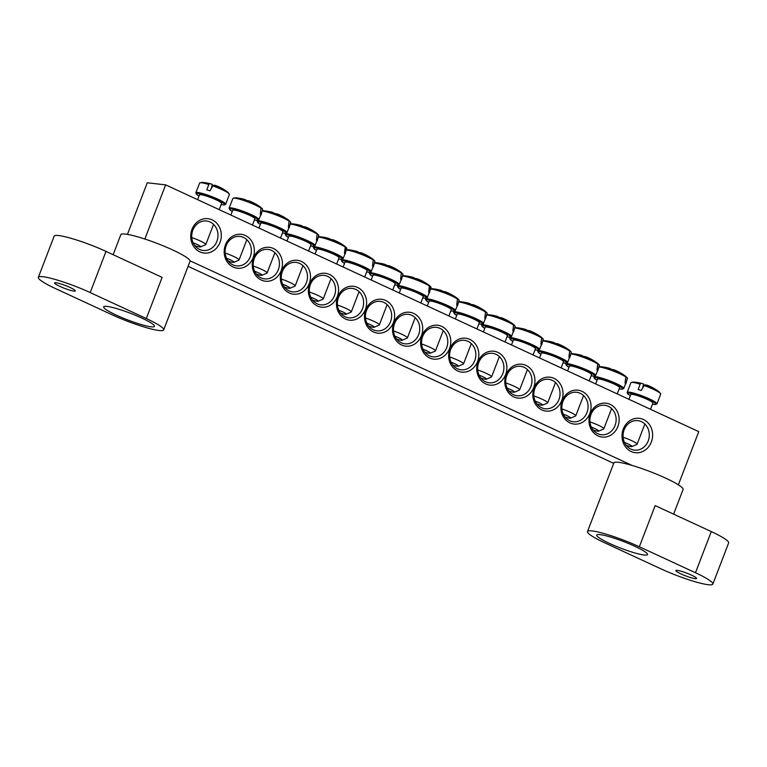 <?xml version="1.0" encoding="UTF-8"?>
<svg xmlns="http://www.w3.org/2000/svg" width="767" height="767" viewBox="0 0 767 767"><rect width="100%" height="100%" fill="white"/><g stroke="black" fill="none" stroke-linecap="round" stroke-linejoin="round"><path stroke-width="1.15" d="M590.993 414.439A14.832 13.106 -83.6 0 1 604.674 405.264A14.832 13.106 -83.6 0 1 616.035 421.466A14.832 13.106 -83.6 0 1 601.357 434.736A14.832 13.106 -83.6 0 1 590.993 414.439M613.686 463.345L188.088 266.341M127.447 234.376L147.254 182.795L165.643 184.857L144.848 239.026M590.226 413.72A17.056 15.072 96.4 0 0 605.719 436.989A17.056 15.072 96.4 0 0 616.208 409.655A17.056 15.072 96.4 0 0 590.226 413.72M678.354 484.811L698.766 431.639L165.643 184.857M190.043 260.799L632.219 465.483M562.163 400.729A17.056 15.072 96.4 0 0 577.656 423.998A17.056 15.072 96.4 0 0 588.155 396.664A17.056 15.072 96.4 0 0 562.163 400.729M506.047 374.756A17.056 15.072 96.4 0 0 521.541 398.025A17.056 15.072 96.4 0 0 532.039 370.691A17.056 15.072 96.4 0 0 506.047 374.756M449.922 348.774A17.056 15.072 96.4 0 0 465.425 372.043A17.056 15.072 96.4 0 0 475.914 344.709A17.056 15.072 96.4 0 0 449.922 348.774M253.11 257.674A17.056 15.072 96.4 0 0 237.617 234.405A17.056 15.072 96.4 0 0 227.118 261.739A17.056 15.072 96.4 0 0 253.11 257.674M309.226 283.646A17.056 15.072 96.4 0 0 293.732 260.377A17.056 15.072 96.4 0 0 283.244 287.711A17.056 15.072 96.4 0 0 309.226 283.646M365.351 309.628A17.056 15.072 96.4 0 0 349.848 286.359A17.056 15.072 96.4 0 0 339.359 313.693A17.056 15.072 96.4 0 0 365.351 309.628M421.466 335.601A17.056 15.072 96.4 0 0 405.973 312.332A17.056 15.072 96.4 0 0 395.475 339.666A17.056 15.072 96.4 0 0 421.466 335.601M220.043 242.362A17.305 15.292 96.4 0 0 204.319 218.758A17.305 15.292 96.4 0 0 193.677 246.485A17.305 15.292 96.4 0 0 220.043 242.362M651.346 442.013A17.305 15.292 96.4 0 0 635.632 418.408A17.305 15.292 96.4 0 0 624.98 446.135A17.305 15.292 96.4 0 0 651.346 442.013M393.404 322.61A17.056 15.072 96.4 0 0 377.91 299.341A17.056 15.072 96.4 0 0 367.422 326.675A17.056 15.072 96.4 0 0 393.404 322.61M337.288 296.637A17.056 15.072 96.4 0 0 321.795 273.368A17.056 15.072 96.4 0 0 311.297 300.702A17.056 15.072 96.4 0 0 337.288 296.637M281.173 270.665A17.056 15.072 96.4 0 0 265.67 247.396A17.056 15.072 96.4 0 0 255.181 274.73A17.056 15.072 96.4 0 0 281.173 270.665M421.869 335.793A17.056 15.072 96.4 0 0 437.363 359.061A17.056 15.072 96.4 0 0 447.861 331.728A17.056 15.072 96.4 0 0 421.869 335.793M477.985 361.765A17.056 15.072 96.4 0 0 493.478 385.034A17.056 15.072 96.4 0 0 503.977 357.7A17.056 15.072 96.4 0 0 477.985 361.765M534.1 387.738A17.056 15.072 96.4 0 0 549.603 411.007A17.056 15.072 96.4 0 0 560.092 383.673A17.056 15.072 96.4 0 0 534.1 387.738M562.93 401.448A14.832 13.106 -83.6 0 1 576.611 392.282A14.832 13.106 -83.6 0 1 587.982 408.485A14.832 13.106 -83.6 0 1 573.304 421.754A14.832 13.106 -83.6 0 1 562.93 401.448M534.877 388.457A14.832 13.106 -83.6 0 1 548.558 379.291A14.832 13.106 -83.6 0 1 559.92 395.494A14.832 13.106 -83.6 0 1 545.241 408.763A14.832 13.106 -83.6 0 1 534.877 388.457M506.814 375.475A14.832 13.106 -83.6 0 1 520.496 366.3A14.832 13.106 -83.6 0 1 531.867 382.503A14.832 13.106 -83.6 0 1 517.179 395.772A14.832 13.106 -83.6 0 1 506.814 375.475M478.752 362.484A14.832 13.106 -83.6 0 1 492.443 353.319A14.832 13.106 -83.6 0 1 503.804 369.512A14.832 13.106 -83.6 0 1 489.125 382.791A14.832 13.106 -83.6 0 1 478.752 362.484M450.699 349.493A14.832 13.106 -83.6 0 1 464.38 340.327A14.832 13.106 -83.6 0 1 475.741 356.53A14.832 13.106 -83.6 0 1 461.063 369.799A14.832 13.106 -83.6 0 1 450.699 349.493M422.636 336.512A14.832 13.106 -83.6 0 1 436.318 327.336A14.832 13.106 -83.6 0 1 447.688 343.539A14.832 13.106 -83.6 0 1 433 356.808A14.832 13.106 -83.6 0 1 422.636 336.512M250.272 256.724A14.832 13.106 -83.6 0 1 236.591 265.89A14.832 13.106 -83.6 0 1 225.22 249.687A14.832 13.106 -83.6 0 1 239.908 236.418A14.832 13.106 -83.6 0 1 250.272 256.724M278.335 269.706A14.832 13.106 -83.6 0 1 264.653 278.881A14.832 13.106 -83.6 0 1 253.283 262.678A14.832 13.106 -83.6 0 1 267.961 249.409A14.832 13.106 -83.6 0 1 278.335 269.706M306.388 282.697A14.832 13.106 -83.6 0 1 292.706 291.872A14.832 13.106 -83.6 0 1 281.345 275.669A14.832 13.106 -83.6 0 1 296.024 262.391A14.832 13.106 -83.6 0 1 306.388 282.697M334.45 295.688A14.832 13.106 -83.6 0 1 320.769 304.854A14.832 13.106 -83.6 0 1 309.398 288.651A14.832 13.106 -83.6 0 1 324.086 275.382A14.832 13.106 -83.6 0 1 334.45 295.688M362.513 308.679A14.832 13.106 -83.6 0 1 348.822 317.845A14.832 13.106 -83.6 0 1 337.461 301.642A14.832 13.106 -83.6 0 1 352.139 288.373A14.832 13.106 -83.6 0 1 362.513 308.679M390.566 321.661A14.832 13.106 -83.6 0 1 376.885 330.836A14.832 13.106 -83.6 0 1 365.523 314.633A14.832 13.106 -83.6 0 1 380.202 301.364A14.832 13.106 -83.6 0 1 390.566 321.661M418.629 334.652A14.832 13.106 -83.6 0 1 404.947 343.817A14.832 13.106 -83.6 0 1 393.576 327.624A14.832 13.106 -83.6 0 1 408.265 314.345A14.832 13.106 -83.6 0 1 418.629 334.652M626.821 446.078A14.832 13.106 96.4 0 0 627.329 445.694M648.201 440.958A14.832 13.106 -83.6 0 1 634.51 450.124A14.832 13.106 -83.6 0 1 623.149 433.93A14.832 13.106 -83.6 0 1 637.828 420.652A14.832 13.106 -83.6 0 1 648.201 440.958M195.518 246.428A14.832 13.106 96.4 0 0 196.026 246.044M216.888 241.308A14.832 13.106 -83.6 0 1 203.207 250.473A14.832 13.106 -83.6 0 1 191.836 234.28A14.832 13.106 -83.6 0 1 206.524 221.001A14.832 13.106 -83.6 0 1 216.888 241.308M219.189 209.65L221.586 203.408A11.86 1.563 -159 0 0 211.078 197.694A11.86 1.563 -159 0 0 199.439 194.904L197.618 199.66M212.632 185.815A15.944 2.109 21 0 1 229.41 194.396L228.067 192.364A15.292 2.023 -159 0 0 213.082 185.365L209.918 190.849A16.682 2.205 -159 0 0 206.86 189.823L209.007 183.994A15.292 2.023 -159 0 0 202.018 182.364L199.66 182.977A15.944 2.109 21 0 1 208.662 184.483M228.067 192.364A49.433 49.433 0 0 0 216.15 185.643A49.395 15.704 113.8 0 0 213.082 185.365M209.007 183.994A49.395 14.563 -76.7 0 1 211.328 184.022A49.395 14.563 -76.7 0 1 212.267 184.406L211.424 187.905M212.047 185.336A49.395 45.799 145.4 0 1 212.286 185.393A4.899 0.652 -159 0 0 212.756 185.633M193.159 242.813A7.91 1.045 21 0 1 200.57 246.926L205.614 244.731A11.86 1.563 -159 0 0 205.786 244.577A11.86 1.563 -159 0 0 191.798 237.607M200.57 246.926A7.91 1.045 21 0 1 194.885 245.67M211.855 187.138L212.286 185.393M650.502 409.3L652.899 403.058A11.86 1.563 -159 0 0 652.525 402.397A11.86 1.563 -159 0 0 640.637 396.692A11.86 1.563 -159 0 0 630.752 394.554L628.921 399.31M643.935 385.465A15.944 2.109 21 0 1 660.713 394.046L659.38 392.014A15.292 2.023 -159 0 0 644.395 385.015L641.222 390.499A16.682 2.205 -159 0 0 639.678 389.962A16.682 2.205 -159 0 0 638.173 389.473L640.311 383.644A15.292 2.023 -159 0 0 633.321 382.014L630.973 382.628A15.944 2.109 21 0 1 639.966 384.133M640.311 383.644A49.395 14.563 -76.7 0 1 642.641 383.673A49.395 14.563 -76.7 0 1 643.58 384.056L642.736 387.556M643.36 384.986A49.395 45.799 145.4 0 1 643.599 385.044A4.899 0.652 -159 0 0 644.069 385.283M647.473 385.293A49.395 15.704 113.8 0 0 644.395 385.015M624.472 442.463A7.91 1.045 21 0 1 631.749 446.03A7.91 1.045 21 0 1 631.883 446.576L636.926 444.381A11.86 1.563 -159 0 0 637.099 444.227A11.86 1.563 -159 0 0 636.725 443.566A11.86 1.563 -159 0 0 623.111 437.257M631.883 446.576A7.91 1.045 21 0 1 626.188 445.32M643.168 386.789L643.599 385.044M420.815 302.984L423.211 296.743A11.86 1.563 -159 0 0 412.704 291.029A11.86 1.563 -159 0 0 401.064 288.239L399.243 292.994M429.788 285.976A49.395 45.799 145.4 0 1 430.575 286.561L429.453 292.86A16.682 2.205 -159 0 0 429.117 292.495A16.682 2.205 -159 0 0 428.628 292.083L429.462 285.525A15.292 2.023 -159 0 0 416.797 279.466A15.292 2.023 -159 0 0 403.643 275.698L402.867 275.669M429.462 285.525A49.395 46.94 -61.9 0 0 428.063 284.499A49.433 49.433 0 0 0 417.775 278.967A49.395 15.704 113.8 0 0 415.695 278.613A48.733 46.317 -61.9 0 0 411.495 277.203A49.395 14.563 -76.7 0 1 412.953 277.357A49.395 14.563 -76.7 0 1 413.892 277.74L413.844 277.932M430.575 286.561L430.91 287.366A15.944 2.109 21 0 1 431.035 287.721L427.305 297.615A16.002 2.119 -159 0 0 426.835 296.647A16.002 2.119 -159 0 0 410.537 288.862A16.002 2.119 -159 0 0 397.44 286.149L398.159 287.673L400.614 289.399A15.052 1.985 21 0 1 403.145 287.472A15.052 1.985 21 0 1 422.186 294.777A15.052 1.985 21 0 1 422.78 297.884L425.752 298.258L427.305 297.615M394.919 336.195A7.91 1.045 21 0 1 402.196 340.251L407.239 338.065A11.86 1.563 -159 0 0 407.411 337.911A11.86 1.563 -159 0 0 393.538 330.98M402.196 340.251A7.91 1.045 21 0 1 396.865 339.119A7.91 1.045 21 0 1 396.654 339.052M392.762 289.993L395.158 283.752A11.86 1.563 -159 0 0 384.641 278.038A11.86 1.563 -159 0 0 373.002 275.248L371.18 280.003M401.726 272.985A49.395 45.799 145.4 0 1 402.512 273.57L402.857 274.375L401.39 279.869A16.682 2.205 -159 0 0 401.055 279.514A16.682 2.205 -159 0 0 400.566 279.102L401.409 272.534A15.292 2.023 -159 0 0 388.735 266.475A15.292 2.023 -159 0 0 375.581 262.707L374.804 262.678M401.409 272.534A49.395 46.94 -61.9 0 0 400 271.508A49.433 49.433 0 0 0 389.713 265.976M389.722 265.986A49.395 15.704 113.8 0 0 387.632 265.622A48.733 46.317 -61.9 0 0 383.442 264.212A49.395 14.563 -76.7 0 1 384.9 264.366A49.395 14.563 -76.7 0 1 385.839 264.749L385.791 264.941M402.512 273.57L402.857 274.375A15.944 2.109 21 0 1 402.972 274.739L399.243 284.624A16.002 2.119 -159 0 0 398.782 283.665A16.002 2.119 -159 0 0 382.474 275.88A16.002 2.119 -159 0 0 369.378 273.157L370.106 274.682L372.561 276.408A15.052 1.985 21 0 1 375.082 274.481A15.052 1.985 21 0 1 394.123 281.786A15.052 1.985 21 0 1 394.717 284.893L397.69 285.276L399.243 284.624M366.856 323.204A7.91 1.045 21 0 1 374.143 327.269L379.176 325.074A11.86 1.563 -159 0 0 379.349 324.92A11.86 1.563 -159 0 0 365.485 317.998M374.143 327.269A7.91 1.045 21 0 1 368.802 326.138A7.91 1.045 21 0 1 368.591 326.061M364.699 277.002L367.096 270.761A11.86 1.563 -159 0 0 356.578 265.046A11.86 1.563 -159 0 0 344.949 262.256L343.117 267.012M373.673 260.003A49.395 45.799 145.4 0 1 374.449 260.579L374.795 261.394L373.337 266.887A16.682 2.205 -159 0 0 373.002 266.523A16.682 2.205 -159 0 0 372.503 266.111L373.347 259.553A15.292 2.023 -159 0 0 360.682 253.493A15.292 2.023 -159 0 0 347.518 249.716L346.751 249.697M373.347 259.553A49.395 46.94 -61.9 0 0 371.947 258.527A49.433 49.433 0 0 0 361.66 252.995M361.669 252.995A49.395 15.704 113.8 0 0 359.579 252.631A48.733 46.317 -61.9 0 0 355.38 251.221A49.395 14.563 -76.7 0 1 356.837 251.375A49.395 14.563 -76.7 0 1 357.777 251.758L357.729 251.96M374.449 260.579L374.795 261.394A15.944 2.109 21 0 1 374.91 261.748L371.18 271.633A16.002 2.119 -159 0 0 370.72 270.674A16.002 2.119 -159 0 0 354.412 262.889A16.002 2.119 -159 0 0 341.325 260.176L342.044 261.691L344.498 263.426M338.793 310.213A7.91 1.045 21 0 1 346.08 314.278L351.123 312.092A11.86 1.563 -159 0 0 351.296 311.929A11.86 1.563 -159 0 0 337.422 305.007M346.08 314.278A7.91 1.045 21 0 1 340.749 313.147A7.91 1.045 21 0 1 340.529 313.07M336.646 264.011L339.033 257.77A11.86 1.563 -159 0 0 328.525 252.055A11.86 1.563 -159 0 0 316.886 249.275L315.064 254.03M345.61 247.012A49.395 45.799 145.4 0 1 346.396 247.597L345.275 253.896A16.682 2.205 -159 0 0 344.939 253.532A16.682 2.205 -159 0 0 344.45 253.12L345.284 246.562A15.292 2.023 -159 0 0 332.619 240.502A15.292 2.023 -159 0 0 319.465 236.725L318.688 236.706M345.284 246.562A49.395 46.94 -61.9 0 0 343.884 245.536A49.433 49.433 0 0 0 333.597 240.004A49.395 15.704 113.8 0 0 331.517 239.64A48.733 46.317 -61.9 0 0 327.317 238.24A49.395 14.563 -76.7 0 1 328.784 238.384A49.395 14.563 -76.7 0 1 329.714 238.767L329.676 238.968M346.396 247.597L346.732 248.403A15.944 2.109 21 0 1 346.857 248.757L343.127 258.652A16.002 2.119 -159 0 0 342.657 257.683A16.002 2.119 -159 0 0 326.358 249.898A16.002 2.119 -159 0 0 313.262 247.185L313.981 248.709L316.435 250.435A15.052 1.985 21 0 1 318.967 248.498A15.052 1.985 21 0 1 338.007 255.814A15.052 1.985 21 0 1 338.602 258.92M310.74 297.222A7.91 1.045 21 0 1 318.017 301.287L323.06 299.101A11.86 1.563 -159 0 0 323.233 298.938A11.86 1.563 -159 0 0 309.36 292.016M318.017 301.287A7.91 1.045 21 0 1 312.687 300.156A7.91 1.045 21 0 1 312.476 300.089M308.583 251.03L310.98 244.788A11.86 1.563 -159 0 0 300.463 239.074A11.86 1.563 -159 0 0 288.823 236.284L287.002 241.039M317.548 234.021A49.395 45.799 145.4 0 1 318.334 234.606L318.679 235.411L317.222 240.905A16.682 2.205 -159 0 0 316.876 240.55A16.682 2.205 -159 0 0 316.387 240.129L317.231 233.571A15.292 2.023 -159 0 0 304.557 227.511A15.292 2.023 -159 0 0 291.402 223.743L290.626 223.715M317.231 233.571A49.395 46.94 -61.9 0 0 315.822 232.545A49.433 49.433 0 0 0 305.544 227.013A49.395 15.704 113.8 0 0 303.464 226.658A48.733 46.317 -61.9 0 0 299.264 225.249A49.395 14.563 -76.7 0 1 300.722 225.402A49.395 14.563 -76.7 0 1 301.661 225.786L301.613 225.977M318.334 234.606L318.679 235.411A15.944 2.109 21 0 1 318.794 235.766L315.064 245.661A16.002 2.119 -159 0 0 314.604 244.692A16.002 2.119 -159 0 0 298.296 236.907A16.002 2.119 -159 0 0 285.209 234.194L285.928 235.718L288.382 237.444A15.052 1.985 21 0 1 290.904 235.517A15.052 1.985 21 0 1 309.945 242.823A15.052 1.985 21 0 1 310.539 245.929M282.678 284.241A7.91 1.045 21 0 1 289.964 288.296L294.998 286.11A11.86 1.563 -159 0 0 295.17 285.957A11.86 1.563 -159 0 0 281.307 279.025M289.964 288.296A7.91 1.045 21 0 1 284.634 287.165A7.91 1.045 21 0 1 284.413 287.098M280.521 238.038L282.918 231.797A11.86 1.563 -159 0 0 272.41 226.083A11.86 1.563 -159 0 0 260.77 223.293L258.939 228.048M289.495 221.04A49.395 45.799 145.4 0 1 290.271 221.615L290.616 222.42L289.159 227.914A16.682 2.205 -159 0 0 288.823 227.559A16.682 2.205 -159 0 0 288.334 227.147L289.169 220.58A15.292 2.023 -159 0 0 276.503 214.52A15.292 2.023 -159 0 0 263.34 210.752L262.573 210.724M289.169 220.58A49.395 46.94 -61.9 0 0 287.769 219.554A49.433 49.433 0 0 0 277.481 214.031M277.491 214.031A49.395 15.704 113.8 0 0 275.401 213.667A48.733 46.317 -61.9 0 0 271.202 212.258A49.395 14.563 -76.7 0 1 272.659 212.411A49.395 14.563 -76.7 0 1 273.598 212.795L273.551 212.986M290.271 221.615L290.616 222.42A15.944 2.109 21 0 1 290.731 222.785L287.002 232.669A16.002 2.119 -159 0 0 286.542 231.711A16.002 2.119 -159 0 0 270.243 223.926A16.002 2.119 -159 0 0 257.146 221.212L257.865 222.727L260.32 224.453M254.625 271.25A7.91 1.045 21 0 1 261.902 275.315L266.945 273.119A11.86 1.563 -159 0 0 267.117 272.966A11.86 1.563 -159 0 0 253.244 266.044M261.902 275.315A7.91 1.045 21 0 1 256.571 274.183A7.91 1.045 21 0 1 256.36 274.107M252.468 225.047L254.865 218.806A11.86 1.563 -159 0 0 244.347 213.092A11.86 1.563 -159 0 0 232.708 210.302L230.886 215.057M261.432 208.049A49.395 45.799 145.4 0 1 262.218 208.624L262.563 209.439L261.096 214.933A16.682 2.205 -159 0 0 260.761 214.568A16.682 2.205 -159 0 0 260.272 214.156L261.106 207.598A15.292 2.023 -159 0 0 248.441 201.539A15.292 2.023 -159 0 0 235.287 197.761L232.928 198.375A15.944 2.109 21 0 1 245.44 201.05A15.944 2.109 21 0 1 261.48 208.432M261.106 207.598A49.395 46.94 -61.9 0 0 259.706 206.572A49.433 49.433 0 0 0 249.419 201.04A49.395 15.704 113.8 0 0 247.338 200.676A48.733 46.317 -61.9 0 0 243.139 199.267A49.395 14.563 -76.7 0 1 244.606 199.42A49.395 14.563 -76.7 0 1 245.545 199.804L245.498 200.005M262.218 208.624L262.563 209.439A15.944 2.109 21 0 1 262.678 209.794L258.949 219.678A16.002 2.119 -159 0 0 258.479 218.72A16.002 2.119 -159 0 0 242.18 210.935A16.002 2.119 -159 0 0 229.084 208.221L229.812 209.736L232.267 211.471A15.052 1.985 21 0 1 234.788 209.535A15.052 1.985 21 0 1 253.829 216.85A15.052 1.985 21 0 1 254.423 219.947M226.562 258.258A7.91 1.045 21 0 1 233.849 262.324L238.882 260.138A11.86 1.563 -159 0 0 239.055 259.975A11.86 1.563 -159 0 0 225.182 253.052M233.849 262.324A7.91 1.045 21 0 1 228.508 261.192A7.91 1.045 21 0 1 228.298 261.116M448.877 315.966L451.274 309.724A11.86 1.563 -159 0 0 440.757 304.01A11.86 1.563 -159 0 0 429.127 301.22L427.296 305.975M457.841 298.967A49.395 45.799 145.4 0 1 458.628 299.542L458.973 300.357L457.515 305.851A16.682 2.205 -159 0 0 457.18 305.487A16.682 2.205 -159 0 0 456.681 305.074L457.525 298.516A15.292 2.023 -159 0 0 444.85 292.457A15.292 2.023 -159 0 0 431.696 288.68L430.929 288.66M457.525 298.516A49.395 46.94 -61.9 0 0 456.125 297.491A49.433 49.433 0 0 0 445.838 291.959M445.848 291.959A49.395 15.704 113.8 0 0 443.757 291.594A48.733 46.317 -61.9 0 0 439.558 290.185A49.395 14.563 -76.7 0 1 441.015 290.338A49.395 14.563 -76.7 0 1 441.955 290.722L441.907 290.923M458.628 299.542L458.973 300.357A15.944 2.109 21 0 1 459.088 300.712L455.358 310.597A16.002 2.119 -159 0 0 454.898 309.638A16.002 2.119 -159 0 0 438.59 301.853A16.002 2.119 -159 0 0 425.503 299.14L426.222 300.664L428.676 302.39M422.972 349.177A7.91 1.045 21 0 1 430.258 353.242L435.301 351.056A11.86 1.563 -159 0 0 435.474 350.893A11.86 1.563 -159 0 0 421.601 343.971M430.258 353.242A7.91 1.045 21 0 1 424.928 352.111A7.91 1.045 21 0 1 424.707 352.034M476.94 328.957L479.337 322.715A11.86 1.563 -159 0 0 468.819 317.001A11.86 1.563 -159 0 0 457.18 314.211L455.358 318.967M485.904 311.958A49.395 45.799 145.4 0 1 486.69 312.533L487.035 313.339L485.569 318.832A16.682 2.205 -159 0 0 485.233 318.478A16.682 2.205 -159 0 0 484.744 318.065L485.588 311.498A15.292 2.023 -159 0 0 472.913 305.439A15.292 2.023 -159 0 0 459.759 301.671L458.982 301.642M485.588 311.498A49.395 46.94 -61.9 0 0 484.178 310.472A49.433 49.433 0 0 0 473.891 304.95A49.395 15.704 113.8 0 0 471.81 304.585A48.733 46.317 -61.9 0 0 467.611 303.176A49.395 14.563 -76.7 0 1 469.078 303.329A49.395 14.563 -76.7 0 1 470.018 303.713L469.97 303.905M486.69 312.533L487.035 313.339A15.944 2.109 21 0 1 487.15 313.703L483.421 323.588A16.002 2.119 -159 0 0 482.951 322.629A16.002 2.119 -159 0 0 466.652 314.844A16.002 2.119 -159 0 0 453.556 312.131L454.285 313.645L456.739 315.371M451.034 362.168A7.91 1.045 21 0 1 458.321 366.233L463.354 364.037A11.86 1.563 -159 0 0 463.527 363.884A11.86 1.563 -159 0 0 449.663 356.962M458.321 366.233A7.91 1.045 21 0 1 452.981 365.102A7.91 1.045 21 0 1 452.77 365.025M504.993 341.948L507.39 335.706A11.86 1.563 -159 0 0 496.882 329.992A11.86 1.563 -159 0 0 485.243 327.202L483.411 331.958M513.967 324.94A49.395 45.799 145.4 0 1 514.743 325.524L515.088 326.33L513.631 331.823A16.682 2.205 -159 0 0 513.296 331.469A16.682 2.205 -159 0 0 512.807 331.056L513.641 324.489A15.292 2.023 -159 0 0 500.976 318.43A15.292 2.023 -159 0 0 487.812 314.662L487.045 314.633M513.641 324.489A49.395 46.94 -61.9 0 0 512.241 323.463A49.433 49.433 0 0 0 501.954 317.931A49.395 15.704 113.8 0 0 499.873 317.576A48.733 46.317 -61.9 0 0 495.674 316.167A49.395 14.563 -76.7 0 1 497.131 316.32A49.395 14.563 -76.7 0 1 498.071 316.704L498.023 316.896M514.743 325.524L515.088 326.33A15.944 2.109 21 0 1 515.213 326.684L511.484 336.579A16.002 2.119 -159 0 0 511.014 335.61A16.002 2.119 -159 0 0 494.715 327.825A16.002 2.119 -159 0 0 481.618 325.112L482.338 326.637L484.792 328.362M479.097 375.159A7.91 1.045 21 0 1 486.374 379.224L491.417 377.028A11.86 1.563 -159 0 0 491.589 376.875A11.86 1.563 -159 0 0 477.716 369.943M486.374 379.224A7.91 1.045 21 0 1 481.043 378.083A7.91 1.045 21 0 1 480.832 378.016M533.055 354.929L535.452 348.688A11.86 1.563 -159 0 0 524.935 342.974A11.86 1.563 -159 0 0 513.296 340.193L511.474 344.949M542.02 337.931A49.395 45.799 145.4 0 1 542.806 338.515L543.151 339.321L541.694 344.814A16.682 2.205 -159 0 0 541.358 344.45A16.682 2.205 -159 0 0 540.86 344.038L541.703 337.48A15.292 2.023 -159 0 0 529.029 331.421A15.292 2.023 -159 0 0 515.875 327.643L515.098 327.624M541.703 337.48A49.395 46.94 -61.9 0 0 540.294 336.454A49.433 49.433 0 0 0 530.016 330.922M530.026 330.922A49.395 15.704 113.8 0 0 527.936 330.558A48.733 46.317 -61.9 0 0 523.736 329.158A49.395 14.563 -76.7 0 1 525.194 329.302A49.395 14.563 -76.7 0 1 526.133 329.695L526.085 329.887M542.806 338.515L543.151 339.321A15.944 2.109 21 0 1 543.266 339.676L539.537 349.57A16.002 2.119 -159 0 0 539.076 348.602A16.002 2.119 -159 0 0 522.768 340.816A16.002 2.119 -159 0 0 509.681 338.103L510.4 339.628L512.855 341.353M507.15 388.15A7.91 1.045 21 0 1 514.436 392.205L519.47 390.019A11.86 1.563 -159 0 0 519.652 389.857A11.86 1.563 -159 0 0 505.779 382.934M514.436 392.205A7.91 1.045 21 0 1 509.106 391.074A7.91 1.045 21 0 1 508.885 391.007M561.118 367.92L563.515 361.679A11.86 1.563 -159 0 0 552.997 355.965A11.86 1.563 -159 0 0 541.358 353.175L539.537 357.93M570.082 350.922A49.395 45.799 145.4 0 1 570.869 351.497L571.214 352.312L569.747 357.805A16.682 2.205 -159 0 0 569.411 357.441A16.682 2.205 -159 0 0 568.922 357.029L569.756 350.471A15.292 2.023 -159 0 0 557.091 344.412A15.292 2.023 -159 0 0 543.937 340.634L543.161 340.615M569.756 350.471A49.395 46.94 -61.9 0 0 568.357 349.445A49.433 49.433 0 0 0 558.069 343.913A49.395 15.704 113.8 0 0 555.989 343.549A48.733 46.317 -61.9 0 0 551.789 342.14A49.395 14.563 -76.7 0 1 553.256 342.293A49.395 14.563 -76.7 0 1 554.196 342.676L554.148 342.878M570.869 351.497L571.214 352.312A15.944 2.109 21 0 1 571.329 352.667L567.599 362.551A16.002 2.119 -159 0 0 567.129 361.593A16.002 2.119 -159 0 0 550.831 353.808A16.002 2.119 -159 0 0 537.734 351.094L538.463 352.609L540.917 354.344M535.213 401.131A7.91 1.045 21 0 1 542.499 405.197L547.533 403.011A11.86 1.563 -159 0 0 547.705 402.848A11.86 1.563 -159 0 0 533.832 395.925M542.499 405.197A7.91 1.045 21 0 1 537.159 404.065A7.91 1.045 21 0 1 536.948 403.988M589.171 380.911L591.568 374.67A11.86 1.563 -159 0 0 581.06 368.956A11.86 1.563 -159 0 0 569.421 366.166L567.59 370.921M598.145 363.903A49.395 45.799 145.4 0 1 598.922 364.488L599.267 365.293L597.809 370.787A16.682 2.205 -159 0 0 597.474 370.432A16.682 2.205 -159 0 0 596.985 370.02L597.819 363.453A15.292 2.023 -159 0 0 585.154 357.393A15.292 2.023 -159 0 0 571.99 353.625L571.223 353.597M597.819 363.453A49.395 46.94 -61.9 0 0 596.419 362.427M596.419 362.436A49.433 49.433 0 0 0 586.132 356.895A49.395 15.704 113.8 0 0 584.051 356.54A48.733 46.317 -61.9 0 0 579.852 355.131A49.395 14.563 -76.7 0 1 581.309 355.284A49.395 14.563 -76.7 0 1 582.249 355.667L582.201 355.859M598.922 364.488L599.267 365.293A15.944 2.109 21 0 1 599.382 365.658L595.652 375.542A16.002 2.119 -159 0 0 595.192 374.584A16.002 2.119 -159 0 0 578.893 366.799A16.002 2.119 -159 0 0 565.797 364.076L566.516 365.6L568.97 367.326M563.275 414.122A7.91 1.045 21 0 1 570.552 418.188L575.595 415.992A11.86 1.563 -159 0 0 575.768 415.839A11.86 1.563 -159 0 0 561.895 408.916M570.552 418.188A7.91 1.045 21 0 1 565.221 417.056A7.91 1.045 21 0 1 565.011 416.98M617.234 393.902L619.631 387.661A11.86 1.563 -159 0 0 609.113 381.947A11.86 1.563 -159 0 0 597.474 379.157L595.652 383.912M626.198 376.894A49.395 45.799 145.4 0 1 626.984 377.479L627.329 378.284L625.872 383.778A16.682 2.205 -159 0 0 625.527 383.414A16.682 2.205 -159 0 0 625.038 383.001L625.882 376.444A15.292 2.023 -159 0 0 613.207 370.384A15.292 2.023 -159 0 0 600.053 366.616L599.276 366.588M625.882 376.444A49.395 46.94 -61.9 0 0 624.472 375.418A49.433 49.433 0 0 0 614.194 369.886A49.395 15.704 113.8 0 0 612.114 369.531A48.733 46.317 -61.9 0 0 607.915 368.122A49.395 14.563 -76.7 0 1 609.372 368.275A49.395 14.563 -76.7 0 1 610.311 368.659L610.264 368.85M626.984 377.479L627.329 378.284A15.944 2.109 21 0 1 627.444 378.639L623.715 388.533A16.002 2.119 -159 0 0 623.255 387.565A16.002 2.119 -159 0 0 606.946 379.78A16.002 2.119 -159 0 0 593.859 377.067L594.578 378.591L597.033 380.317M591.328 427.114A7.91 1.045 21 0 1 598.615 431.169L603.648 428.983A11.86 1.563 -159 0 0 603.821 428.83A11.86 1.563 -159 0 0 589.957 421.898M598.615 431.169A7.91 1.045 21 0 1 593.284 430.038A7.91 1.045 21 0 1 593.064 429.971M141.722 318.027A27.19 3.595 -159 0 0 103.698 306.867A27.19 3.595 -159 0 0 127.792 319.964A27.19 3.595 -159 0 0 154.464 326.349A27.19 3.595 -159 0 0 141.722 318.027M70.113 287.5A11.121 1.467 -159 0 0 54.562 282.937A11.121 1.467 -159 0 0 64.418 288.296A11.121 1.467 -159 0 0 75.329 290.904A11.121 1.467 -159 0 0 70.113 287.5M38.35 277.347A37.075 4.899 21 0 0 55.723 288.689L111.838 314.671A37.075 4.899 -159 0 0 163.687 329.896A37.075 4.899 -159 0 0 146.315 318.545L162.125 277.376L105.999 251.403A37.075 4.899 -159 0 0 54.15 236.178L38.35 277.347A37.075 4.899 21 0 1 90.199 292.572L146.315 318.545M113.132 254.702L120.802 234.712A37.075 4.899 21 0 1 157.177 243.427A37.075 4.899 21 0 1 190.024 261.279L163.687 329.896M609.477 543.41A27.19 3.595 -159 0 0 647.501 554.579A27.19 3.595 -159 0 0 623.408 541.483A27.19 3.595 -159 0 0 596.736 535.088A27.19 3.595 -159 0 0 609.477 543.41M681.077 573.937A11.121 1.467 -159 0 0 696.637 578.51A11.121 1.467 -159 0 0 686.781 573.15A11.121 1.467 -159 0 0 675.871 570.533A11.121 1.467 -159 0 0 681.077 573.937M639.352 546.775A37.075 4.899 -159 0 0 587.503 531.55A37.075 4.899 -159 0 0 604.875 542.892L661.001 568.874A37.075 4.899 21 0 0 712.85 584.099L728.65 542.931A37.075 4.899 -159 0 0 711.277 531.579L655.162 505.606L639.352 546.775L695.477 572.748A37.075 4.899 21 0 1 712.85 584.099M587.503 531.55L613.849 462.932A37.075 4.899 21 0 1 665.698 478.157A37.075 4.899 21 0 1 683.071 489.509L673.608 514.149M225.68 204.281A16.002 2.119 -159 0 0 211.529 196.505A16.002 2.119 -159 0 0 195.815 192.814L196.611 194.415L198.989 196.064A15.052 1.985 21 0 1 196.937 194.607A15.052 1.985 21 0 1 213.638 198.26A15.052 1.985 21 0 1 221.155 204.549L224.127 204.933L225.68 204.281L229.41 194.396M652.449 404.219L655.037 404.583L656.983 403.931A16.002 2.119 -159 0 0 656.523 402.972A16.002 2.119 -159 0 0 638.173 394.478A16.002 2.119 -159 0 0 627.128 392.464L627.847 393.989L630.301 395.714M630.311 395.695A15.052 1.985 21 0 1 635.853 394.631A15.052 1.985 21 0 1 655.402 403.356A15.052 1.985 21 0 1 652.458 404.199M402.809 276.062A15.944 2.109 21 0 1 416.586 280.003A15.944 2.109 21 0 1 429.836 286.359M374.747 263.081A15.944 2.109 21 0 1 388.524 267.021A15.944 2.109 21 0 1 401.774 273.368M344.508 263.397A15.052 1.985 21 0 1 347.029 261.489A15.052 1.985 21 0 1 366.06 268.795A15.052 1.985 21 0 1 366.655 271.901L369.627 272.285L371.18 271.633M346.684 250.09A15.944 2.109 21 0 1 360.471 254.03A15.944 2.109 21 0 1 373.721 260.387M318.631 237.099A15.944 2.109 21 0 1 332.408 241.039A15.944 2.109 21 0 1 345.658 247.396M290.568 224.117A15.944 2.109 21 0 1 304.346 228.058A15.944 2.109 21 0 1 317.605 234.405M260.329 224.434A15.052 1.985 21 0 1 262.851 222.526A15.052 1.985 21 0 1 281.882 229.832A15.052 1.985 21 0 1 282.477 232.938M262.515 211.126A15.944 2.109 21 0 1 276.293 215.067A15.944 2.109 21 0 1 289.543 221.423M428.686 302.371A15.052 1.985 21 0 1 431.207 300.453A15.052 1.985 21 0 1 450.239 307.768A15.052 1.985 21 0 1 450.833 310.865M430.862 289.054A15.944 2.109 21 0 1 444.649 292.994A15.944 2.109 21 0 1 457.899 299.351M456.739 315.352A15.052 1.985 21 0 1 459.26 313.444A15.052 1.985 21 0 1 478.301 320.75A15.052 1.985 21 0 1 478.896 323.856L481.868 324.24L483.421 323.588M458.925 302.045A15.944 2.109 21 0 1 472.702 305.985A15.944 2.109 21 0 1 485.952 312.342M484.802 328.343A15.052 1.985 21 0 1 487.323 326.435A15.052 1.985 21 0 1 506.364 333.741A15.052 1.985 21 0 1 506.958 336.847L509.93 337.221L511.484 336.579M486.987 315.036A15.944 2.109 21 0 1 500.765 318.976A15.944 2.109 21 0 1 514.015 325.323M512.864 341.334A15.052 1.985 21 0 1 515.376 339.426A15.052 1.985 21 0 1 534.417 346.732A15.052 1.985 21 0 1 535.011 349.838M515.041 328.017A15.944 2.109 21 0 1 528.818 331.958A15.944 2.109 21 0 1 542.077 338.314M540.917 354.316A15.052 1.985 21 0 1 543.439 352.408A15.052 1.985 21 0 1 562.479 359.723A15.052 1.985 21 0 1 563.074 362.82L566.046 363.203L567.599 362.551M543.103 341.008A15.944 2.109 21 0 1 556.88 344.949A15.944 2.109 21 0 1 570.13 351.305M568.98 367.307A15.052 1.985 21 0 1 571.501 365.399A15.052 1.985 21 0 1 590.532 372.704A15.052 1.985 21 0 1 591.127 375.811L594.099 376.194L595.652 375.542M571.166 353.999A15.944 2.109 21 0 1 584.943 357.94A15.944 2.109 21 0 1 598.193 364.287M597.042 380.298A15.052 1.985 21 0 1 599.554 378.39A15.052 1.985 21 0 1 618.595 385.696A15.052 1.985 21 0 1 619.19 388.802M599.219 366.99A15.944 2.109 21 0 1 612.996 370.931A15.944 2.109 21 0 1 626.255 377.278M90.199 292.572L105.999 251.403M695.477 572.748L711.277 531.579M199.66 182.977L195.815 192.814M211.337 184.022A49.433 49.433 0 0 0 202.018 182.364M213.542 224.367L205.786 244.577M660.713 394.046L656.983 403.931M630.973 382.628L627.128 392.464M642.65 383.673A49.433 49.433 0 0 0 633.321 382.014M659.38 392.014A49.433 49.433 0 0 0 647.463 385.293M644.855 424.017L637.099 444.227M397.546 285.276L397.44 286.149M412.972 277.357A49.433 49.433 0 0 0 403.643 275.698M430.786 286.8L431.035 287.721M415.196 317.624L407.411 337.911M369.493 272.285L369.378 273.157M384.909 264.366A49.433 49.433 0 0 0 375.581 262.707M402.733 273.809L402.972 274.739M387.134 304.643L379.349 324.92M341.43 259.294L341.325 260.176M356.856 251.384A49.433 49.433 0 0 0 347.518 249.716M374.67 260.818L374.91 261.748M359.081 291.652L351.296 311.929M343.127 258.652L341.574 259.294L338.592 258.939M313.377 246.312L313.262 247.185M328.794 238.393A49.433 49.433 0 0 0 319.465 236.725M346.617 247.837L346.857 248.757M331.018 278.661L323.233 298.938M315.064 245.661L313.511 246.303L310.53 245.948M285.314 233.321L285.209 234.194M300.731 225.402A49.433 49.433 0 0 0 291.402 223.743M318.554 234.846L318.794 235.766M302.955 265.67L295.17 285.957M287.002 232.669L285.449 233.321L282.477 232.957M257.252 220.33L257.146 221.212M272.678 212.411A49.433 49.433 0 0 0 263.34 210.752M290.492 221.855L290.731 222.785M274.902 252.688L267.117 272.966M258.949 219.678L257.396 220.33L254.414 219.976M232.928 198.375L229.084 208.221M244.615 199.43A49.433 49.433 0 0 0 235.287 197.761M262.439 208.873L262.678 209.794M246.84 239.697L239.055 259.975M455.358 310.597L453.805 311.249L450.823 310.894M425.608 298.267L425.503 299.14M441.025 290.348A49.433 49.433 0 0 0 431.696 288.68M458.848 299.792L459.088 300.712M443.259 330.615L435.474 350.893M453.671 311.249L453.556 312.131M469.088 303.329A49.433 49.433 0 0 0 459.759 301.671M486.911 312.773L487.15 313.703M471.312 343.606L463.527 363.884M481.724 324.24L481.618 325.112M497.15 316.32A49.433 49.433 0 0 0 487.812 314.662M514.964 325.764L515.213 326.684M499.375 356.588L491.589 376.875M539.537 349.57L537.983 350.212L535.002 349.857M509.787 337.231L509.681 338.103M525.203 329.311A49.433 49.433 0 0 0 515.875 327.643M543.026 338.755L543.266 339.676M527.437 369.579L519.652 389.857M537.849 350.222L537.734 351.094M553.266 342.303A49.433 49.433 0 0 0 543.937 340.634M571.089 351.746L571.329 352.667M555.49 382.57L547.705 402.848M565.902 363.203L565.797 364.076M581.328 355.284A49.433 49.433 0 0 0 571.99 353.625M599.142 364.728L599.382 365.658M583.553 395.561L575.768 415.839M623.715 388.533L622.162 389.176L619.18 388.821M593.965 376.194L593.859 377.067M609.381 368.275A49.433 49.433 0 0 0 600.053 366.616M627.205 377.719L627.444 378.639M611.606 408.543L603.821 428.83"/></g></svg>
